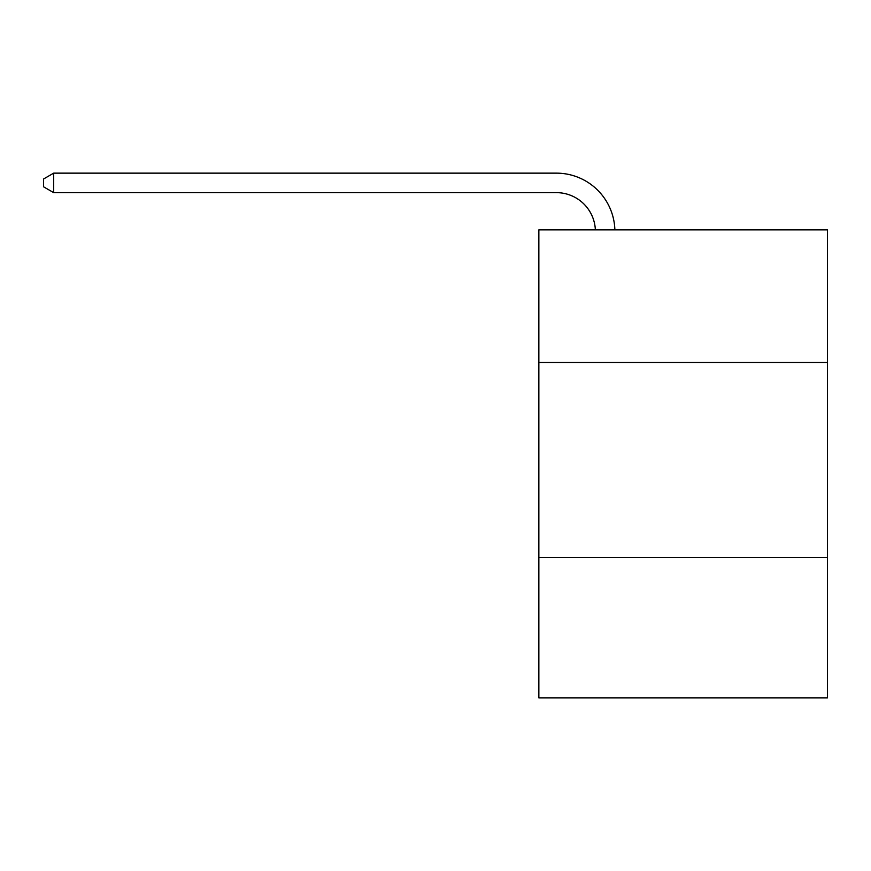 <?xml version="1.0" encoding="UTF-8"?>
<svg xmlns="http://www.w3.org/2000/svg" width="871" height="871" viewBox="0 0 871 871"><rect width="100%" height="100%" fill="white"/><g stroke="black" fill="none" stroke-linecap="round" stroke-linejoin="round"><path stroke-width="1.31" d="M827.45 362.456L827.45 229.857L538.855 229.857L538.855 362.456L827.45 362.456L827.45 697.856L538.855 697.856L538.855 362.456M827.45 557.451L538.855 557.451M595.361 229.857A38.999 38.999 0 0 0 556.395 192.643A38.999 38.999 0 0 1 595.361 229.857A38.999 38.999 0 0 0 556.395 192.643A38.999 38.999 0 0 1 595.361 229.857A38.999 38.999 0 0 0 556.395 192.643A38.999 38.999 0 0 1 595.361 229.857A38.999 38.999 0 0 0 556.395 192.643A38.999 38.999 0 0 1 595.361 229.857A38.999 38.999 0 0 0 556.395 192.643A38.999 38.999 0 0 1 595.361 229.857A38.999 38.999 0 0 0 556.395 192.643A38.999 38.999 0 0 1 595.361 229.857A38.999 38.999 0 0 0 556.395 192.643A38.999 38.999 0 0 1 595.361 229.857A38.999 38.999 0 0 0 556.395 192.643A38.999 38.999 0 0 1 595.361 229.857A38.999 38.999 0 0 0 556.395 192.643A38.999 38.999 0 0 1 595.361 229.857A38.999 38.999 0 0 0 556.395 192.643A38.999 38.999 0 0 1 595.361 229.857A38.999 38.999 0 0 0 556.395 192.643L53.686 192.643L43.55 186.797L43.55 179.001L53.686 173.144L556.395 173.144A58.499 58.499 0 0 1 614.872 229.857M53.686 173.144L556.395 173.144L53.686 173.144L556.395 173.144L53.686 173.144L556.395 173.144L53.686 173.144L556.395 173.144L53.686 173.144L556.395 173.144L53.686 173.144L556.395 173.144L53.686 173.144L556.395 173.144L53.686 173.144L556.395 173.144L53.686 173.144L556.395 173.144L53.686 173.144L556.395 173.144L53.686 173.144L53.686 192.643"/></g></svg>

